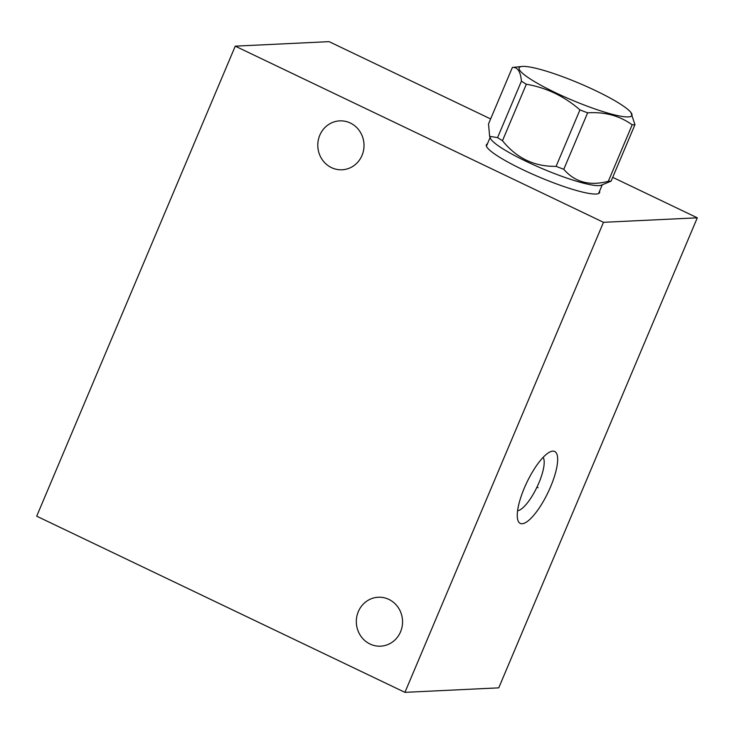 <?xml version="1.0" encoding="UTF-8"?>
<svg xmlns="http://www.w3.org/2000/svg" width="734" height="734" viewBox="0 0 734 734"><rect width="100%" height="100%" fill="white"/><g stroke="black" fill="none" stroke-linecap="round" stroke-linejoin="round"><path stroke-width="1.1" d="M612.716 177.344L697.3 217.815L603.486 222.31L235.256 46.15L329.071 41.645L490.624 118.936M599.55 191.189A61.454 9.193 -157.1 0 1 599.32 193.024A61.454 9.193 -157.1 0 1 522.746 169.655A61.454 9.193 -157.1 0 1 486.266 145.268A61.454 9.193 -157.1 0 1 487.422 143.827M697.3 217.815L498.744 687.85L404.929 692.355L36.7 516.186L235.256 46.15M603.486 222.31L404.929 692.355M552.785 451.126A39.865 11.716 -64.4 0 1 550.583 486.807A39.865 11.716 -64.4 0 1 522.113 523.737A39.865 11.716 -64.4 0 1 517.828 520.094A39.865 11.716 -64.4 0 1 526.874 482.376A39.865 11.716 -64.4 0 1 550.564 451.667A39.865 11.716 -64.4 0 1 552.785 451.126M400.553 631.809A24.488 23.112 -92.7 0 0 378.267 597.247A24.488 23.112 -92.7 0 0 358.33 611.606A24.488 23.112 -92.7 0 0 380.616 646.168A24.488 23.112 -92.7 0 0 400.553 631.809M362.018 155.424A24.488 23.112 -92.7 0 0 339.732 120.871A24.488 23.112 -92.7 0 0 319.795 135.221A24.488 23.112 -92.7 0 0 342.081 169.783A24.488 23.112 -92.7 0 0 362.018 155.424M543.132 457.355A30.039 8.836 -64.4 0 1 536.949 487.192A30.039 8.836 -64.4 0 1 517.598 510.726M522.039 66.464L512.837 67.418A69.611 10.414 22.9 0 0 512.36 67.482C517.543 66.922 520.562 71.482 521.424 81.153A69.611 10.414 22.9 0 0 526.333 84.236L502.478 140.699C516.58 158.186 534.444 166.737 556.097 166.343A69.611 10.414 -157.1 0 0 563.785 169.288C574.86 182.225 589.705 186.216 608.33 181.27A69.611 10.414 -157.1 0 0 609.835 181.252A69.611 10.414 22.9 0 0 611.11 181.133L634.965 124.67L630.882 112.44A61.216 9.157 22.9 0 0 580.126 83.667A61.216 9.157 22.9 0 0 522.746 66.409A61.216 9.157 22.9 0 0 522.039 66.464A61.216 9.157 22.9 0 0 556.335 93.09A61.216 9.157 22.9 0 0 628.304 116.908A61.216 9.157 22.9 0 0 630.882 112.44M611.11 181.133L601.32 185.188A60.858 9.102 22.9 0 1 598.916 185.619A60.858 9.102 -157.1 0 1 538.71 167.095A60.858 9.102 -157.1 0 1 490.486 138.368L489.642 136.359L497.569 137.616L521.424 81.153M608.33 181.27L632.185 124.808A69.611 10.414 22.9 0 0 633.681 124.789A69.611 10.414 22.9 0 0 634.965 124.67M526.333 84.236C546.362 87.667 564.235 96.218 579.943 109.889A69.611 10.414 22.9 0 0 587.631 112.834C604.642 111.706 619.496 115.697 632.185 124.808M556.097 166.343L579.943 109.889M502.478 140.699A69.611 10.414 -157.1 0 1 497.569 137.616M512.36 67.482L488.514 123.945L489.642 136.359M563.785 169.288L587.631 112.834M536.82 487.137L538.077 487.734L536.82 487.137M486.981 144.882A61.289 9.166 22.9 0 0 486.275 145.506M599.1 192.244A61.289 9.166 -157.1 0 1 599.146 193.189M486.431 146.176L490.11 137.469M598.559 193.537L602.238 184.83"/></g></svg>
